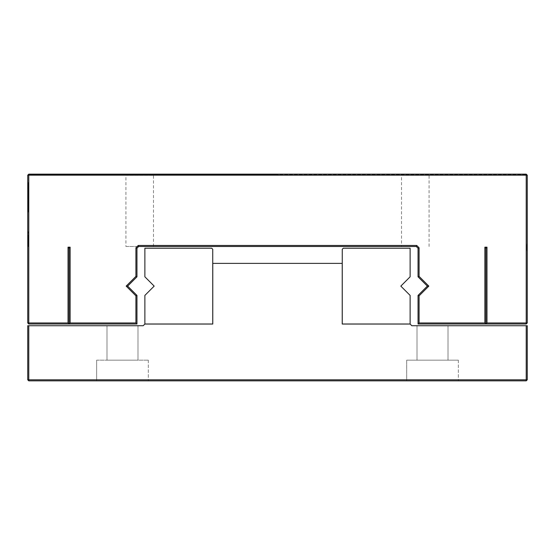 <?xml version="1.0" encoding="UTF-8"?>
<svg xmlns="http://www.w3.org/2000/svg" width="555" height="555" viewBox="0 0 555 555"><rect width="100%" height="100%" fill="white"/><g stroke="black" fill="none" stroke-linecap="round" stroke-linejoin="round"><path stroke-width="0.42" stroke-dasharray="2.77 2.08" d="M27.75 175.186L27.75 322.968L28.784 324.002L69.063 324.002L68.029 322.968L68.029 247.183L70.124 247.183L70.124 322.968L135.919 322.968L135.919 295.843L126.186 286.109L135.919 276.383L135.919 247.794L138.244 245.463L416.756 245.463L419.081 247.794L419.081 276.383L428.814 286.109L419.081 295.843L419.081 322.968L484.876 322.968L484.876 247.183L486.978 247.183L486.978 322.968L527.25 322.968L527.25 175.186L526.216 174.152L28.784 174.152L28.437 174.499L526.563 174.499L28.437 174.499L277.153 174.499L28.437 174.499L277.153 174.499L28.784 174.152L277.132 174.152L28.784 174.152L27.75 175.186L28.784 175.186L28.784 322.968L27.75 322.968M27.75 238.49L27.75 246.496L27.75 234.703L27.75 243.971L27.75 238.49L28.437 238.49L28.437 234.703L28.437 246.496L28.437 234.703L28.437 238.49L27.75 238.49M27.75 212.052L27.75 182.56L27.75 212.052L27.75 182.56L27.75 212.052L27.75 182.56L27.75 212.052L27.75 182.56L27.75 212.052L27.75 182.56L27.75 212.052L27.75 182.56L27.75 212.052L27.75 187.888L27.75 212.052L28.437 212.052L28.437 182.56L28.437 212.052L28.437 182.56L28.437 212.052L28.437 182.56L28.437 212.052L28.437 182.56L28.437 212.052L28.437 182.56L28.437 212.052L28.437 182.56L28.437 212.052L28.437 182.56L28.437 212.052L27.75 212.052M27.75 200.251L27.75 203.623L27.75 200.251L27.75 203.623L27.75 200.251L28.437 200.251L28.437 203.623L28.437 200.251L28.437 203.623L28.437 200.251L27.75 200.251M27.75 244.221L27.75 242.091L27.75 244.221L28.437 244.221M27.75 231.754L27.75 246.496L27.75 231.754L28.437 231.754L28.437 246.496L28.437 231.754L27.75 231.754M27.75 191.829L27.75 185.932L27.75 191.829L28.437 191.829M27.75 244.7L27.75 246.496L27.75 244.7L28.437 244.7M27.75 243.971L27.75 236.645L27.75 243.943L28.437 243.971L28.437 244.81L28.437 242.708L28.437 246.496L28.437 235.119L28.437 243.943L27.75 243.971L28.437 243.943M27.75 235.119L27.75 236.652L27.75 235.119L28.437 235.119L27.75 235.119M27.75 234.703L28.437 234.703L27.75 234.703M27.75 240.176L28.437 240.176L27.75 240.176M27.75 209.478L28.437 209.478M27.75 182.56L28.437 182.56L28.437 206.731L28.437 182.56L27.75 182.56L28.437 182.56M27.75 208.534L27.75 203.623L28.437 203.623L28.437 198.565L28.437 208.68L28.437 197.302L28.437 208.68L28.437 203.623L27.75 203.623L28.437 203.623L27.75 203.623L27.75 198.565L28.437 198.565L28.437 196.907L28.437 198.565L27.75 198.565L27.75 208.68L28.437 208.68L27.75 208.68L28.437 208.68L27.75 208.68L27.75 197.302L27.75 208.68L28.437 208.534M27.75 196.879L28.437 196.879M27.75 241.023L27.75 236.805L28.437 236.805L28.437 244.81L28.437 236.805L28.437 239.753L28.437 236.805L27.75 236.805L28.437 236.805L27.75 236.805L28.437 236.805L27.75 236.805L28.437 236.805L27.75 236.805L27.75 244.81L28.437 244.81L27.75 244.81L28.437 244.81L27.75 244.81L28.437 244.81L27.75 244.81L27.75 241.612L28.437 241.612L27.75 241.605L27.75 241.023L28.437 241.023M27.75 238.914L28.437 238.914M27.75 237.575L28.437 237.575L27.75 237.582M27.75 246.496L28.437 246.496L27.75 246.496M27.75 245.234L28.437 245.234M27.75 240.253L28.437 240.253M27.75 239.337L28.437 239.337M27.75 235.542L28.437 235.542L27.75 235.542M27.75 236.985L28.437 236.985M27.75 237.117L28.437 237.117L27.75 237.11M27.75 237.908L28.437 237.908M27.75 240.266L28.437 240.266M27.75 238.074L28.437 238.074L27.75 238.074M27.75 242.084L28.437 242.084L27.75 242.091M27.75 242.153L28.437 242.153M27.75 243.992L28.437 243.992M27.75 241.945L28.437 241.945M27.75 241.723L28.437 241.723M27.75 235.889L28.437 235.889M27.75 237.256L28.437 237.256L27.75 237.276M27.75 239.573L28.437 239.573M27.75 241.418L28.437 241.439M27.75 243.125L28.437 243.125L27.75 243.125M27.75 242.708L28.437 242.708L27.75 242.708M27.75 244.269L28.437 244.269M27.75 233.44L28.437 233.44L27.75 233.44M27.75 198.565L27.75 185.932L27.75 197.302L27.75 185.932L27.75 196.907L28.437 196.907L28.437 185.932L28.437 197.302L28.437 185.932L28.437 196.907L27.75 196.907L27.75 198.565L28.437 198.565M27.75 201.937L28.437 201.937L27.75 201.937M27.75 197.594L28.437 197.594M27.75 194.618L28.437 194.618M27.75 198.135L28.437 198.135M27.75 204.462L28.437 204.462L27.75 204.462M27.75 189.075L28.437 189.075M27.75 193.417L28.437 193.417M27.75 189.928L28.437 189.928M27.75 201.833L28.437 201.833M27.75 185.932L28.437 185.932M27.75 190.982L28.437 190.982L27.75 190.982M27.75 203.109L28.437 203.109M27.75 235.584L28.437 235.584M27.75 236.777L28.437 236.777M27.75 187.888L28.437 187.888L27.75 187.916M27.75 206.731L28.437 206.731M486.978 322.968L485.944 324.002L526.216 324.002L526.216 175.186L28.784 175.186L28.784 174.152M527.25 175.186L526.216 175.186L526.216 174.152L277.826 174.152L526.216 174.152L278.097 174.152L278.492 174.499M125.236 174.152L154.172 174.152L125.236 174.152L125.93 174.846L153.485 174.846L125.93 174.846L125.93 246.496L138.674 246.496L138.244 245.463M400.828 174.152L429.764 174.152L400.828 174.152L401.515 174.846L429.07 174.846L401.515 174.846L401.515 246.496L416.326 246.496L416.756 245.463M278.457 174.499L277.882 174.499L278.457 174.152M28.784 324.002L28.784 322.968L68.029 322.968M277.895 174.499L278.097 174.152M278.492 174.152L526.216 174.152M277.826 174.152L277.826 174.499M69.063 324.002L69.063 248.217L68.029 247.183M69.063 248.217L70.124 247.183M485.944 324.002L485.944 248.217L486.978 247.183M135.919 247.794L136.953 248.217L136.953 276.813L127.65 286.109L136.953 295.413L136.953 324.002L69.091 324.002L70.124 322.968M69.091 324.002L69.091 248.217M485.944 248.217L484.876 247.183M136.953 324.002L135.919 322.968M485.909 248.217L485.909 324.002L484.876 322.968M136.953 295.413L135.919 295.843M485.909 324.002L418.047 324.002L419.081 322.968M127.65 286.109L126.186 286.109M418.047 324.002L418.047 295.413L419.081 295.843M136.953 276.813L135.919 276.383M418.047 295.413L427.35 286.109L428.814 286.109M427.35 286.109L418.047 276.813L419.081 276.383M136.953 248.217L138.674 246.496L416.326 246.496L418.047 248.217L419.081 247.794M418.047 248.217L418.047 276.813M27.75 195.2L28.437 195.2L27.75 195.2M27.75 187.958L28.437 187.958M27.75 186.362L28.437 186.362M27.75 239.753L28.437 239.753L27.75 239.753L27.75 237.817L28.437 237.817L27.75 237.817L27.75 236.805L27.75 239.753M527.25 243.083L526.903 244.04L527.25 243.083M527.25 248.682L527.25 244.568L526.903 248.682M527.25 249.146L526.903 244.595L527.25 249.146M527.25 247.925L526.903 244.595L526.903 248.071L527.25 247.925M527.25 246.989L527.25 251.221L526.903 246.607L526.903 251.221L527.25 246.989M527.25 251.131L526.903 244.512L527.25 251.131M527.25 244.859L526.903 249.119L526.903 244.595L526.903 249.237L526.903 244.859M527.25 246.378L526.903 249.119L526.903 244.595L527.25 246.378M138.674 246.496L125.93 246.496M416.326 246.496L401.515 246.496M526.216 324.002L527.25 322.968M527.25 249.237L526.903 249.237M527.25 244.804L526.903 244.804M527.25 249.063L526.903 249.063M527.25 248.009L526.903 245.705L526.903 248.036L526.903 245.678L526.903 248.009M527.25 247.454L526.903 247.454M527.25 248.071L526.903 248.071M527.25 244.63L526.903 244.63M527.25 246.607L526.903 246.58M527.25 250.048L526.903 250.048M527.25 247.599L526.903 247.599M527.25 247.37L526.903 247.37M527.25 247.336L526.903 247.308M527.25 247.634L527.25 249.355L526.903 247.634M527.25 245.733L527.25 246.843L526.903 245.733M28.784 325.729L28.784 379.814L27.75 379.814L27.75 325.729L143.183 325.729L144.876 324.037L212.773 324.037L212.773 263.375L342.227 263.375L342.227 324.037L410.124 324.037L411.817 325.729L526.216 325.729L526.216 380.848L527.25 379.814L527.25 325.729L526.216 325.729M106.983 325.729L137.987 325.729L106.983 325.729L137.987 325.729L106.983 325.729L106.983 360.174L137.987 360.174L106.983 360.174L106.983 325.729M27.75 379.814L28.784 380.848L28.784 379.814L527.25 379.814M106.983 360.174L137.987 360.174L106.983 360.174M28.784 380.848L526.216 380.848M417.013 325.729L448.017 325.729L417.013 325.729L448.017 325.729L417.013 325.729L417.013 360.174L448.017 360.174L417.013 360.174L417.013 325.729M96.646 360.174L148.317 360.174L96.646 360.174L148.317 360.174L96.646 360.174L96.646 380.848L148.317 380.848L96.646 380.848L148.317 380.848L96.646 380.848L96.646 360.174M406.683 380.848L458.354 380.848L406.683 380.848L458.354 380.848L406.683 380.848L406.683 360.174L458.354 360.174L406.683 360.174L406.683 380.848M417.013 360.174L448.017 360.174L417.013 360.174M406.683 360.174L458.354 360.174L406.683 360.174M342.262 324.002L342.262 249.25L343.295 248.217L410.124 248.217L410.124 276.813L400.828 286.109L410.124 295.413L410.124 324.002L342.262 324.002M212.738 249.25L212.738 324.002L144.876 324.002L144.876 295.413L154.172 286.109L144.876 276.813L144.876 248.217L211.705 248.217L212.738 249.25M27.75 197.316L28.437 197.316L27.75 197.302M27.75 188.867L28.437 188.867M27.75 184.045L28.437 184.045M27.75 183.497L28.437 183.497L27.75 183.497M27.75 186.196L28.437 186.196M27.75 190.497L28.437 190.497M27.75 205.732L28.437 205.732M27.75 210.56L28.437 210.56M27.75 211.573L28.437 211.573M27.75 186.348L28.437 186.348M27.75 190.393L28.437 190.393M27.75 194.09L28.437 194.09M27.75 199.474L28.437 199.474M27.75 203.782L28.437 203.782M27.75 207.508L28.437 207.508M27.75 210.165L28.437 210.165M27.75 238.879L28.437 238.879M27.75 237.394L28.437 237.394M27.75 236.61L28.437 236.61M27.75 235.507L28.437 235.507L27.75 235.48M27.75 235.459L28.437 235.459M27.75 236.298L28.437 236.298M27.75 239.24L28.437 239.24M27.75 244.901L28.437 244.901M27.75 246.212L28.437 246.212M27.75 245.622L28.437 245.622L27.75 245.615M27.75 243.374L28.437 243.374M27.75 241.918L28.437 241.918M27.75 240.856L28.437 240.856M27.75 239.975L28.437 239.975M27.75 239.309L28.437 239.309M27.75 237.436L28.437 237.436M27.75 237.228L28.437 237.228M27.75 238.449L28.437 238.449M27.75 240.759L28.437 240.759M27.75 235.632L28.437 235.632L27.75 235.646M27.75 236.035L28.437 236.035M27.75 238.858L28.437 238.858M27.75 239.524L28.437 239.524M27.75 240.065L28.437 240.065M27.75 242.306L28.437 242.306M27.75 240.828L28.437 240.828L27.75 240.821M27.75 239.781L28.437 239.781M27.75 238.303L28.437 238.303M27.75 236.936L28.437 236.936M27.75 235.348L28.437 235.348M27.75 236.444L28.437 236.444M27.75 237.193L28.437 237.193M27.75 238.095L28.437 238.095M27.75 238.692L28.437 238.692M27.75 239.136L28.437 239.136M27.75 240.44L28.437 240.44M27.75 243.014L28.437 243.014M27.75 244.769L28.437 244.769M27.75 246.052L28.437 246.052M27.75 245.65L28.437 245.65M27.75 244.339L28.437 244.339M27.75 243.215L28.437 243.215L27.75 243.229M27.75 200.882L28.437 200.882M27.75 199.314L28.437 199.314M27.75 192.391L28.437 192.391M27.75 185.273L28.437 185.273M27.75 184.073L28.437 184.073M27.75 188.402L28.437 188.402M27.75 196.525L28.437 196.525M27.75 205.35L28.437 205.35M27.75 210.338L28.437 210.338M27.75 210.061L28.437 210.061M27.75 207.674L28.437 207.674M27.75 207.993L28.437 207.993M27.75 206.162L28.437 206.162M27.75 203.047L28.437 203.047M27.75 198.843L28.437 198.843M27.75 191.565L28.437 191.565M27.75 186.494L28.437 186.494M27.75 209.589L28.437 209.589M27.75 205.877L28.437 205.877M27.75 195.499L28.437 195.499M27.75 187.389L28.437 187.389M27.75 187.493L28.437 187.493M27.75 184.718L28.437 184.718M27.75 184.926L28.437 184.926M27.75 190.816L28.437 190.816M27.75 194.326L28.437 194.326M27.75 197.948L28.437 197.948M27.75 206.758L28.437 206.758M27.75 245.782L28.437 245.782M27.75 243.777L28.437 243.777M27.75 237.866L28.437 237.866M27.75 235.833L28.437 235.833M27.75 244.311L28.437 244.311M27.75 245.026L28.437 245.026M27.75 240.905L28.437 240.905M27.75 236.645L28.437 236.645L27.75 236.652M27.75 240.932L28.437 240.932M27.75 206.626L28.437 206.626M27.75 206.613L28.437 206.613M27.75 188.194L28.437 188.194M27.75 207.743L28.437 207.743M27.75 206.113L28.437 206.113M27.75 203.623L28.437 203.623M27.75 200.764L28.437 200.764M27.75 199.065L28.437 199.065M27.75 194.84L28.437 194.84M27.75 193.313L28.437 193.313M27.75 190.643L28.437 190.643M27.75 244.38L28.437 244.38L27.75 244.38M27.75 243.277L28.437 243.277M27.75 242.5L28.437 242.5M27.75 241.966L28.437 241.966M27.75 241.64L28.437 241.64M27.75 192.314L28.437 192.314M27.75 187.652L28.437 187.652M27.75 187.784L28.437 187.784M27.75 192.606L28.437 192.606M27.75 196.907L28.437 196.907M27.75 240.815L28.437 240.815M27.75 243.818L28.437 243.818M27.75 243.867L28.437 243.867M27.75 240.96L28.437 240.96M27.75 237.776L28.437 237.776M27.75 237.609L28.437 237.609M527.25 247.107L526.903 247.107M527.25 246.233L526.903 246.233M527.25 247.017L526.903 247.017M527.25 245.823L526.903 245.823M527.25 245.997L526.903 245.997M527.25 245.005L526.903 245.005M527.25 246.753L526.903 246.753M527.25 247.863L526.903 247.863M527.25 250.811L526.903 250.811M527.25 249.847L526.903 249.847M527.25 249.001L526.903 249.001M527.25 247.807L526.903 247.807M527.25 247.981L526.903 247.981M527.25 246.115L526.903 246.115M527.25 247.835L526.903 247.835M527.25 246.698L526.903 246.698M527.25 245.851L526.903 245.851M527.25 246.843L526.903 246.843M527.25 246.288L526.903 246.288M153.485 246.496L153.485 174.846L154.172 174.152M429.07 246.496L429.07 174.846L429.764 174.152M137.987 360.174L137.987 325.729L137.987 360.174M448.017 360.174L448.017 325.729L448.017 360.174M148.317 360.174L148.317 380.848L148.317 360.174M458.354 360.174L458.354 380.848L458.354 360.174"/><path stroke-width="0.83" d="M27.75 175.186L27.75 322.968L28.784 324.002L69.063 324.002L68.029 322.968L68.029 247.183L70.124 247.183L70.124 322.968L135.919 322.968L135.919 295.843L126.186 286.109L135.919 276.383L135.919 247.794L138.244 245.463L416.756 245.463L419.081 247.794L419.081 276.383L428.814 286.109L419.081 295.843L419.081 322.968L484.876 322.968L484.876 247.183L486.978 247.183L486.978 322.968L527.25 322.968L527.25 175.186L526.216 174.152L28.784 174.152L27.75 175.186L28.784 175.186L28.784 322.968L27.75 322.968M278.076 174.152L276.903 174.152M277.882 174.499L277.132 174.152M486.978 322.968L485.944 324.002L526.216 324.002L526.216 175.186L28.784 175.186L28.784 174.152M28.784 324.002L28.784 322.968L68.029 322.968M527.25 175.186L526.216 175.186L526.216 174.152M277.826 174.152L277.826 174.499M69.063 324.002L69.063 248.217L68.029 247.183M69.063 248.217L70.124 247.183M485.944 324.002L485.944 248.217L486.978 247.183M135.919 247.794L136.953 248.217L136.953 276.813L127.65 286.109L136.953 295.413L136.953 324.002L69.091 324.002L70.124 322.968M69.091 324.002L69.091 248.217M485.944 248.217L484.876 247.183M136.953 324.002L135.919 322.968M485.909 248.217L485.909 324.002L484.876 322.968M136.953 295.413L135.919 295.843M485.909 324.002L418.047 324.002L419.081 322.968M127.65 286.109L126.186 286.109M418.047 324.002L418.047 295.413L419.081 295.843M136.953 276.813L135.919 276.383M418.047 295.413L427.35 286.109L428.814 286.109M427.35 286.109L418.047 276.813L419.081 276.383M136.953 248.217L138.674 246.496L138.244 245.463M138.674 246.496L416.326 246.496L418.047 248.217L419.081 247.794M418.047 248.217L418.047 276.813M416.326 246.496L416.756 245.463M526.216 324.002L527.25 322.968M526.216 325.729L411.817 325.729L410.124 324.037L342.227 324.037L342.227 263.375L212.773 263.375L212.773 324.037L144.876 324.037L143.183 325.729L27.75 325.729L27.75 379.814L28.784 380.848L526.216 380.848L527.25 379.814L527.25 325.729L526.216 325.729L526.216 380.848M28.784 325.729L28.784 379.814L27.75 379.814M28.784 380.848L28.784 379.814L527.25 379.814M342.262 324.002L342.262 249.25L343.295 248.217L410.124 248.217L410.124 276.813L400.828 286.109L410.124 295.413L410.124 324.002L342.262 324.002M212.738 249.25L212.738 324.002L144.876 324.002L144.876 295.413L154.172 286.109L144.876 276.813L144.876 248.217L211.705 248.217L212.738 249.25"/></g></svg>
